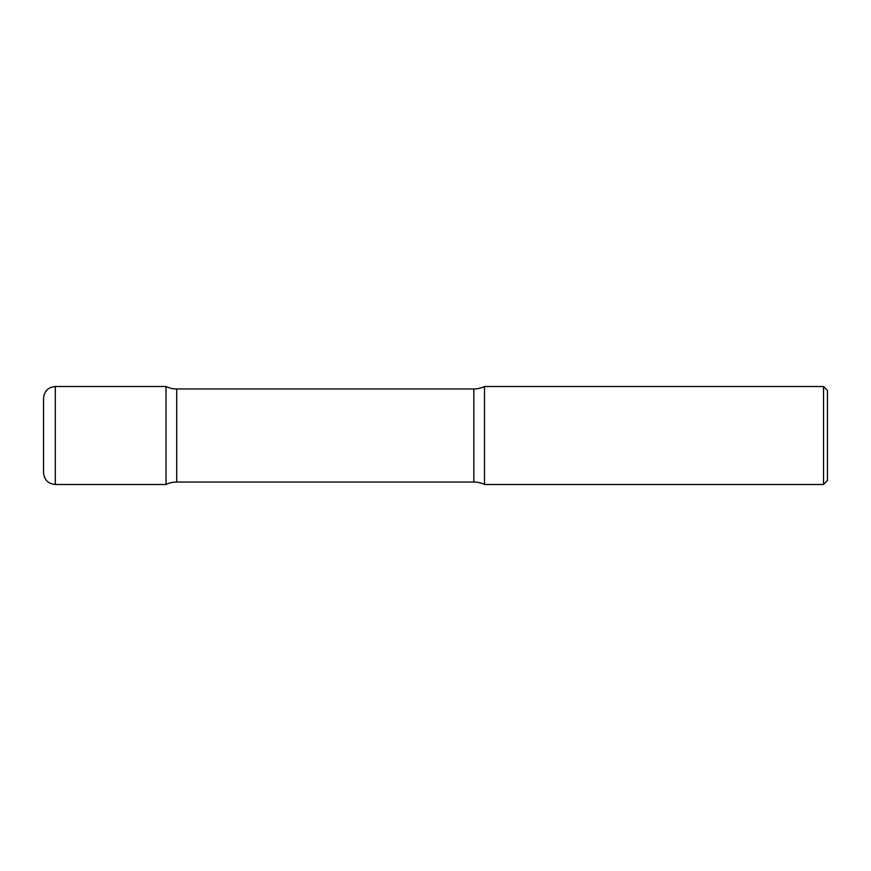 <?xml version="1.0" encoding="UTF-8"?>
<svg xmlns="http://www.w3.org/2000/svg" width="871" height="871" viewBox="0 0 871 871"><rect width="100%" height="100%" fill="white"/><g stroke="black" fill="none" stroke-linecap="round" stroke-linejoin="round"><path stroke-width="1.31" d="M43.55 398.265L43.55 472.735L43.55 398.265C44.247 391.123 48.166 387.203 55.309 386.506L55.309 484.494L166.034 484.494L166.034 386.506L166.034 484.494A24.497 24.497 0 0 1 176.715 482.044L176.715 388.956L473.813 388.956A24.497 24.497 0 0 0 484.494 386.506L484.494 484.494L484.494 386.506L823.531 386.506L823.531 484.494L484.494 484.494A24.497 24.497 0 0 0 473.813 482.044L176.715 482.044M823.531 386.506L827.45 390.426L827.45 480.574L823.531 484.494M55.309 386.506L166.034 386.506A24.497 24.497 0 0 0 176.715 388.956M473.813 482.044L473.813 388.956M55.309 484.494C48.166 483.797 44.247 479.877 43.55 472.735"/></g></svg>
